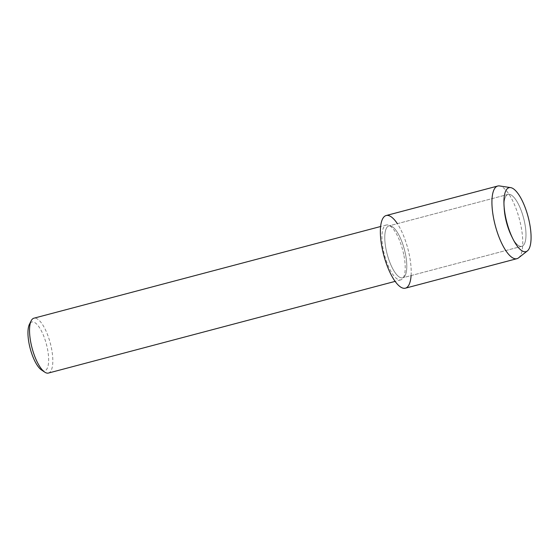<?xml version="1.0" encoding="UTF-8"?>
<svg xmlns="http://www.w3.org/2000/svg" width="559" height="559" viewBox="0 0 559 559"><rect width="100%" height="100%" fill="white"/><g stroke="black" fill="none" stroke-linecap="round" stroke-linejoin="round"><path stroke-width="0.42" stroke-dasharray="2.79 2.1" d="M524.559 222.147A26.846 8.916 75.2 0 0 508.11 194.378A26.846 8.916 75.2 0 0 503.952 206.257A26.846 8.916 75.2 0 0 505.385 218.527A26.846 8.916 75.2 0 0 512.351 238.022A26.846 8.916 75.2 0 0 521.833 246.295A26.846 8.916 75.2 0 0 524.559 222.147A26.846 8.916 75.2 0 0 508.11 194.378A26.846 8.916 75.2 0 0 503.952 206.257A26.846 8.916 75.2 0 0 505.385 218.527A26.846 8.916 75.2 0 0 512.351 238.022A26.846 8.916 75.2 0 0 521.833 246.295A26.846 8.916 75.2 0 0 524.559 222.147M405.373 253.66A26.846 8.916 75.2 0 0 388.924 225.899A26.846 8.916 75.2 0 0 386.199 250.048A26.846 8.916 75.2 0 0 402.648 277.809A26.846 8.916 75.2 0 0 405.373 253.66A26.846 8.916 75.2 0 0 388.924 225.899A26.846 8.916 75.2 0 0 386.199 250.048A26.846 8.916 75.2 0 0 402.648 277.809A26.846 8.916 75.2 0 0 405.373 253.66M403.71 254.352A28.376 9.426 75.2 0 0 386.318 225.004A28.376 9.426 75.2 0 0 383.439 250.53A28.376 9.426 75.2 0 0 400.824 279.87A28.376 9.426 75.2 0 0 403.71 254.352M411.089 275.58A37.572 12.48 75.2 0 0 409.202 254.387A37.572 12.48 75.2 0 0 397.365 223.663M48.43 373.056A28.376 9.426 75.2 0 0 51.316 347.53A28.376 9.426 75.2 0 0 33.924 318.19M41.485 369.96A25.225 8.378 75.2 0 0 47.312 348.082A25.225 8.378 75.2 0 0 29.417 324.311M518.563 257.86A37.572 12.48 75.2 0 0 520.764 224.886A37.572 12.48 75.2 0 0 499.55 185.944M405.394 288.178A37.572 12.48 75.2 0 0 409.202 254.387A37.572 12.48 75.2 0 0 386.178 215.529M503.952 206.257L503.925 202.323L503.952 206.257M508.11 194.378L388.924 225.899L508.11 194.378M386.318 225.004L380.623 226.507M400.824 279.87L395.129 281.38M521.833 246.295L402.648 277.809L521.833 246.295M512.351 238.022L514.273 241.46L512.351 238.022"/><path stroke-width="0.84" d="M529.317 221.895A33.079 10.991 75.2 0 0 513.952 189.194A33.079 10.991 75.2 0 0 503.925 202.323A33.079 10.991 75.2 0 0 505.685 217.437A33.079 10.991 75.2 0 0 514.273 241.46A33.079 10.991 75.2 0 0 528.332 249.957A33.079 10.991 75.2 0 0 529.317 221.895A33.079 10.991 75.2 0 0 510.64 187.614A33.079 10.991 75.2 0 0 503.925 202.323A33.079 10.991 75.2 0 0 505.685 217.437A33.079 10.991 75.2 0 0 514.273 241.46A33.079 10.991 75.2 0 0 527.382 250.928A33.079 10.991 75.2 0 0 529.317 221.895M397.365 223.663A37.572 12.48 75.2 0 0 382.88 218.366A37.572 12.48 75.2 0 0 382.363 249.321A37.572 12.48 75.2 0 0 398.784 285.593A37.572 12.48 75.2 0 0 411.089 275.58M380.623 226.507L33.924 318.19A28.376 9.426 75.2 0 0 31.178 320.789A28.376 9.426 75.2 0 0 31.045 343.708A28.376 9.426 75.2 0 0 44.762 372.147A28.376 9.426 75.2 0 0 48.43 373.056L395.129 281.38M31.178 320.789L29.417 324.311A25.225 8.378 75.2 0 0 29.292 344.679A25.225 8.378 75.2 0 0 41.485 369.96L44.762 372.147M510.64 187.614L499.55 185.944A37.572 12.48 75.2 0 0 497.741 186.028A37.572 12.48 75.2 0 0 493.925 219.827A37.572 12.48 75.2 0 0 516.949 258.677A37.572 12.48 75.2 0 0 518.563 257.86L527.382 250.928M497.741 186.028L386.178 215.529A37.572 12.48 75.2 0 0 382.363 249.321A37.572 12.48 75.2 0 0 405.394 288.178L516.949 258.677"/></g></svg>
